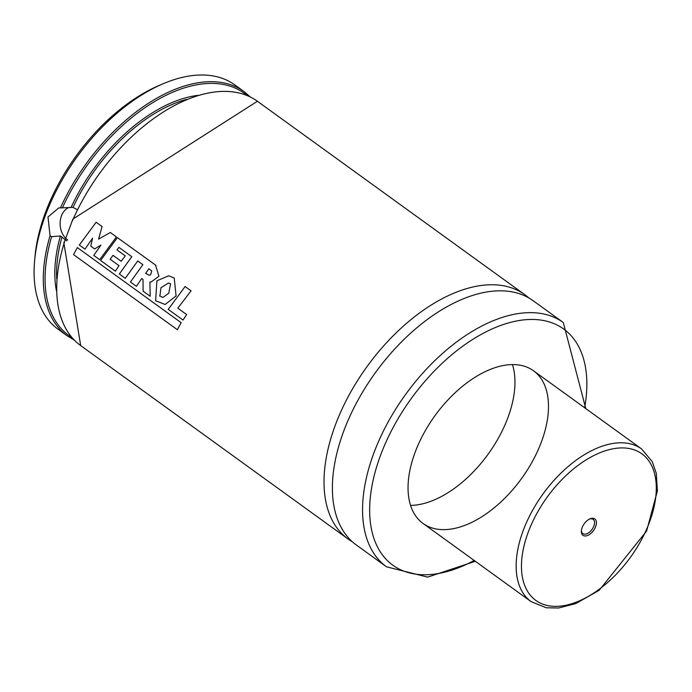 <?xml version="1.0" encoding="UTF-8"?>
<svg xmlns="http://www.w3.org/2000/svg" width="692" height="692" viewBox="0 0 692 692"><rect width="100%" height="100%" fill="white"/><g stroke="black" fill="none" stroke-linecap="round" stroke-linejoin="round"><path stroke-width="1.04" d="M66.691 240.903L60.412 235.981L51.606 236.69L50.058 235.678A150.77 85.6 -54.1 0 0 67.271 335.88L58.059 329.21A150.77 85.6 -54.1 0 1 34.6 260.893L34.972 256.671A145.744 82.755 -54.1 0 1 158.676 85.67L162.568 83.991A150.77 85.6 -54.1 0 1 234.796 84.891L244.008 91.56A150.77 85.6 -54.1 0 0 60.446 207.894L73.015 207.41L77.106 209.52M34.6 260.893A150.77 85.6 -54.1 0 1 162.568 83.991M50.058 235.678L47.99 216.985L58.803 207.894L60.446 207.894M72.461 220.739A150.77 85.6 -54.1 0 1 257.415 101.257L72.911 219.044L64.105 242.607M352.349 541.758A150.77 85.6 -54.1 0 1 347.998 538.956A150.77 85.6 -54.1 0 1 367.011 366.622A150.77 85.6 -54.1 0 1 524.735 294.636A150.77 85.6 -54.1 0 1 528.766 297.889M563.288 322.524A150.77 85.6 -54.1 0 0 405.555 394.509A150.77 85.6 -54.1 0 0 386.551 566.834L356.38 545.019A150.77 85.6 -54.1 0 1 375.393 372.685A150.77 85.6 -54.1 0 1 533.117 300.7L563.288 322.524L585.795 408.591M447.464 529.484A94.233 53.5 -54.1 0 1 423.037 523.455A94.233 53.5 -54.1 0 1 434.922 415.745A94.233 53.5 -54.1 0 1 533.497 370.756A94.233 53.5 -54.1 0 1 532.875 460.587A94.233 53.5 -54.1 0 1 447.464 529.484M512.443 364.572A94.233 53.5 -54.1 0 1 489.581 452.136A94.233 53.5 -54.1 0 1 413.946 505.238A94.233 53.5 -54.1 0 1 410.572 505.394M69.235 207.401A17.594 13.027 -94.6 0 0 61.45 215.904A17.594 13.027 -94.6 0 0 67.73 239.977M90.773 246.144L92.572 238.23L84.96 249.129L79.312 245.037L96.136 222.244L102.079 226.543L98.584 239.147L110.305 232.495L116.429 236.923L99.657 259.69L93.783 255.443L100.954 245.089L94.631 248.93L90.773 246.144M145.83 273.245L148.841 268.695L151.747 271.013L150.614 274.741L149.065 275.252L145.51 273.228M155.622 265.313L158.952 276.255L151.012 282.051L149.896 281.99L150.207 296.288L143.132 291.176L142.993 279.412L141.704 278.513L136.376 286.315L130.451 282.033L142.855 264.681L137.725 260.971L125.278 278.322L119.335 274.023L131.783 256.671L118.955 247.39L117 249.898L125.252 255.867L121.178 261.247L112.995 255.322L110.166 259.258L119.024 265.659L115.382 271.169L100.608 260.477L117.406 237.624L155.925 265.356M159.93 295.908L160.951 287.76L168.433 283.028L170.595 283.781L168.761 293.2L162.888 297.482L159.601 295.925M156.92 280.788L168.649 275.814L174.22 278.028L176.088 295.917L165.154 304.48L155.622 300.778L156.92 280.788M168.243 309.376L185.11 286.531L191.053 290.83L177.827 308.182L186.632 314.557L183.008 320.05L168.243 309.376M73.551 254.621L77.314 247.554L181.157 322.68L177.377 329.729L73.551 254.621M594.212 529.484A10.112 5.744 125.9 0 0 596.037 520.548A10.112 5.744 125.9 0 0 589.965 518.87A10.112 5.744 125.9 0 0 581.384 530.738A10.112 5.744 125.9 0 0 585.666 535.954A10.112 5.744 125.9 0 0 594.212 529.484M581.453 530.15A8.797 4.991 125.9 0 0 582.846 533.61A8.797 4.991 125.9 0 0 592.637 528.541A8.797 4.991 125.9 0 0 593.156 519.363A8.797 4.991 125.9 0 0 589.437 519.112M62.349 207.955A149.515 84.891 -54.1 0 1 247.07 95.505M71.977 337.549A149.515 84.891 -54.1 0 1 51.606 236.69M71.155 207.254A136.445 77.469 -54.1 0 1 197.756 95.375M56.424 290.752A136.445 77.469 -54.1 0 1 60.412 235.981M73.015 207.41A135.191 76.76 -54.1 0 1 186.503 99.414M56.735 278.798A135.191 76.76 -54.1 0 1 61.995 236.889M347.998 538.956L80.679 345.576A150.77 85.6 -54.1 0 1 64.417 242.269M474.184 560.451A145.744 82.755 -54.1 0 1 430.632 574.524A145.744 82.755 -54.1 0 1 377.028 465.604A145.744 82.755 -54.1 0 1 508.931 322.792A145.744 82.755 -54.1 0 1 584.645 407.752M541.239 505.973A90.462 51.364 -54.1 0 1 653.992 471.563A90.462 51.364 -54.1 0 1 571.41 603.831A90.462 51.364 -54.1 0 1 541.239 505.973M536.741 503.274A94.233 53.5 -54.1 0 1 641.596 448.952L652.253 461.616L656.284 473.311L657.4 490.87L646.605 531.041L599.194 590.285L575.753 603.597L558.6 608.009L546.265 607.775L531.136 601.651A94.233 53.5 -54.1 0 1 536.741 503.274M67.271 335.88L74.381 340.17M250.305 96.975L244.008 91.56M80.679 345.576L63.828 242.572M524.735 294.636L257.415 101.257M386.551 566.834L427.682 577.111L475.335 561.29M641.596 448.952L533.497 370.756M531.136 601.651L423.037 523.455"/></g></svg>
